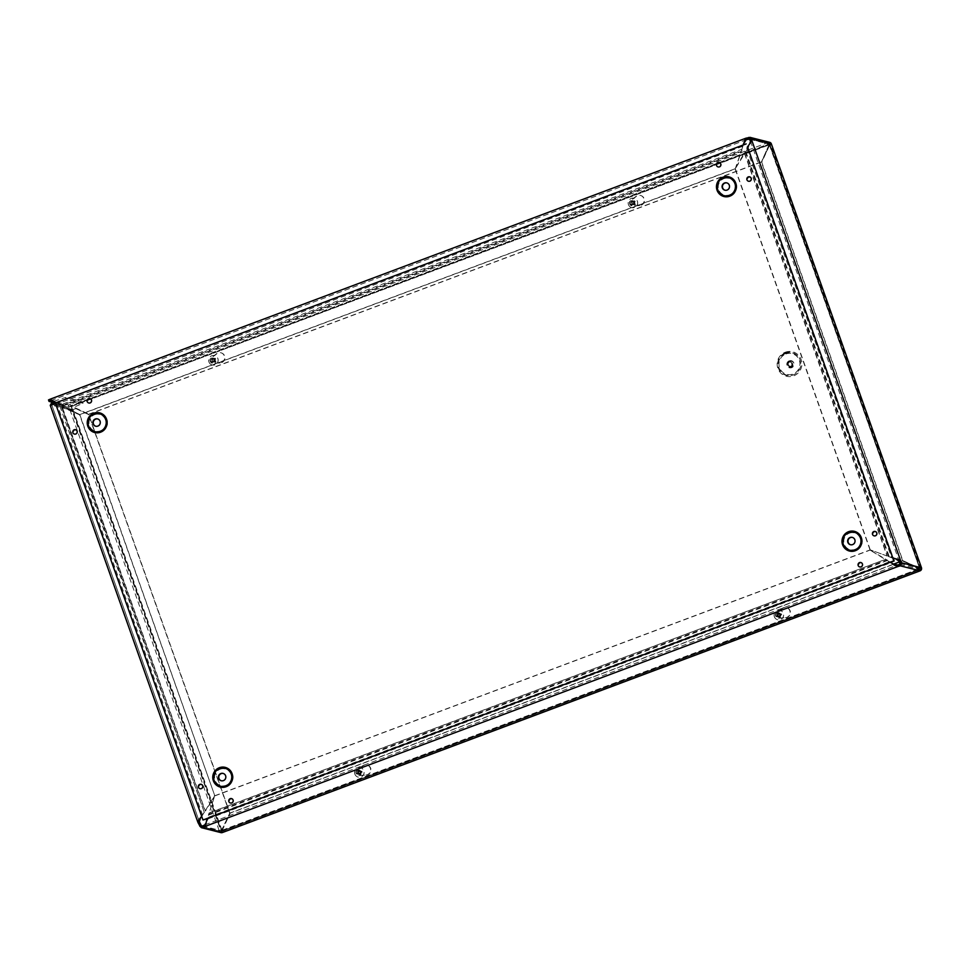 <?xml version="1.0" encoding="UTF-8"?>
<svg xmlns="http://www.w3.org/2000/svg" width="970" height="970" viewBox="0 0 970 970"><rect width="100%" height="100%" fill="white"/><g stroke="black" fill="none" stroke-linecap="round" stroke-linejoin="round"><path stroke-width="0.73" stroke-dasharray="4.85 3.64" d="M785.336 352.934A11.761 11.531 104.2 0 1 800.092 359.87A11.761 11.531 104.2 0 1 793.133 374.966A11.761 11.531 104.2 0 1 778.364 368.03A11.761 11.531 104.2 0 1 785.336 352.934M788.768 361.373A2.886 2.825 -75.8 0 0 789.022 366.866A2.886 2.825 -75.8 0 0 792.551 363.908A2.886 2.825 -75.8 0 0 788.768 361.373M789.034 362.125A2.085 2.037 -75.8 0 0 789.216 366.09A2.085 2.037 -75.8 0 0 791.762 363.956A2.085 2.037 -75.8 0 0 789.034 362.125M789.228 360.816A3.662 3.589 -75.8 0 0 788.113 367.072A3.662 3.589 -75.8 0 0 793.981 364.878A3.662 3.589 -75.8 0 0 789.228 360.816M746.488 143.996L55.69 403.12L203.348 820.087M893.2 558.271L747.494 146.834M206.962 818.728L890.799 562.224M751.204 178.48A1.891 1.855 -75.8 0 0 748.828 177.364A1.891 1.855 -75.8 0 0 747.712 179.789A1.891 1.855 -75.8 0 0 750.089 180.905A1.891 1.855 -75.8 0 0 751.204 178.48M720.795 164.185A1.891 1.855 -75.8 0 0 718.43 163.069A1.891 1.855 -75.8 0 0 717.303 165.494A1.891 1.855 -75.8 0 0 719.679 166.61A1.891 1.855 -75.8 0 0 720.795 164.185M876.783 533.1A1.891 1.855 -75.8 0 0 874.406 531.984A1.891 1.855 -75.8 0 0 873.291 534.409A1.891 1.855 -75.8 0 0 875.668 535.525A1.891 1.855 -75.8 0 0 876.783 533.1M862.439 564.176A1.891 1.855 -75.8 0 0 860.075 563.061A1.891 1.855 -75.8 0 0 858.959 565.486A1.891 1.855 -75.8 0 0 861.324 566.601A1.891 1.855 -75.8 0 0 862.439 564.176M233.115 800.25A1.891 1.855 -75.8 0 0 230.751 799.135A1.891 1.855 -75.8 0 0 229.635 801.547A1.891 1.855 -75.8 0 0 232 802.663A1.891 1.855 -75.8 0 0 233.115 800.25M202.706 785.942A1.891 1.855 -75.8 0 0 200.341 784.827A1.891 1.855 -75.8 0 0 199.226 787.252A1.891 1.855 -75.8 0 0 201.59 788.367A1.891 1.855 -75.8 0 0 202.706 785.942M77.139 431.335A1.891 1.855 -75.8 0 0 74.763 430.219A1.891 1.855 -75.8 0 0 73.647 432.644A1.891 1.855 -75.8 0 0 76.012 433.748A1.891 1.855 -75.8 0 0 77.139 431.335M91.471 400.246A1.891 1.855 -75.8 0 0 89.107 399.131A1.891 1.855 -75.8 0 0 87.991 401.556A1.891 1.855 -75.8 0 0 90.355 402.671A1.891 1.855 -75.8 0 0 91.471 400.246M88.791 402.999A2.267 2.219 104.2 0 1 87.215 400.27A2.267 2.219 104.2 0 1 89.895 398.609M74.447 434.087A2.267 2.219 104.2 0 1 72.883 431.347A2.267 2.219 104.2 0 1 75.563 429.686M200.026 788.707A2.267 2.219 104.2 0 1 198.45 785.967A2.267 2.219 104.2 0 1 201.142 784.306M230.436 803.002A2.267 2.219 104.2 0 1 228.859 800.262A2.267 2.219 104.2 0 1 231.551 798.601M859.76 566.941A2.267 2.219 104.2 0 1 858.183 564.2A2.267 2.219 104.2 0 1 860.863 562.539M874.091 535.852A2.267 2.219 104.2 0 1 872.527 533.112A2.267 2.219 104.2 0 1 875.207 531.451M718.115 166.937A2.267 2.219 104.2 0 1 716.539 164.209A2.267 2.219 104.2 0 1 719.219 162.548M748.525 181.232A2.267 2.219 104.2 0 1 746.948 178.504A2.267 2.219 104.2 0 1 749.628 176.843M220.154 769.21A8.645 8.475 104.2 0 1 230.993 774.303A8.645 8.475 104.2 0 1 225.889 785.397A8.645 8.475 104.2 0 1 215.037 780.292A8.645 8.475 104.2 0 1 220.154 769.21M221.366 780.777A3.783 3.71 -75.8 0 0 226.18 776.958A3.783 3.71 -75.8 0 0 223.221 773.454M94.611 414.687A8.645 8.475 104.2 0 1 105.451 419.78A8.645 8.475 104.2 0 1 100.346 430.874A8.645 8.475 104.2 0 1 89.495 425.769A8.645 8.475 104.2 0 1 94.611 414.687M95.824 426.266A3.783 3.71 -75.8 0 0 100.637 422.435A3.783 3.71 -75.8 0 0 97.679 418.931M849.38 533.173A8.645 8.475 104.2 0 1 860.232 538.277A8.645 8.475 104.2 0 1 855.116 549.372A8.645 8.475 104.2 0 1 844.264 544.267A8.645 8.475 104.2 0 1 849.38 533.173M850.593 544.752A3.783 3.71 -75.8 0 0 855.407 540.92A3.783 3.71 -75.8 0 0 852.448 537.428M723.838 178.662A8.645 8.475 104.2 0 1 734.69 183.754A8.645 8.475 104.2 0 1 729.573 194.849A8.645 8.475 104.2 0 1 718.721 189.744A8.645 8.475 104.2 0 1 723.838 178.662M725.051 190.229A3.783 3.71 -75.8 0 0 729.864 186.398A3.783 3.71 -75.8 0 0 726.906 182.906M360.452 771.635A1.855 1.819 104.2 0 1 358.282 774.084A1.855 1.819 104.2 0 1 356.972 771.841A1.855 1.819 104.2 0 1 360.452 771.635M360.755 771.708A1.855 1.819 -75.8 0 0 357.275 771.914A1.855 1.819 -75.8 0 0 360.379 773.587A1.855 1.819 -75.8 0 0 360.755 771.708M214.503 359.482A1.855 1.819 104.2 0 1 212.333 361.919A1.855 1.819 104.2 0 1 211.023 359.676A1.855 1.819 104.2 0 1 214.503 359.482M214.794 359.555A1.855 1.819 -75.8 0 0 211.327 359.749A1.855 1.819 -75.8 0 0 214.431 361.434A1.855 1.819 -75.8 0 0 214.794 359.555M779.953 614.277A1.855 1.819 104.2 0 1 777.782 616.726A1.855 1.819 104.2 0 1 776.473 614.483A1.855 1.819 104.2 0 1 779.953 614.277M780.256 614.349A1.855 1.819 -75.8 0 0 776.776 614.556A1.855 1.819 -75.8 0 0 779.88 616.229A1.855 1.819 -75.8 0 0 780.256 614.349M634.004 202.124A1.855 1.819 104.2 0 1 631.834 204.561A1.855 1.819 104.2 0 1 630.524 202.318A1.855 1.819 104.2 0 1 634.004 202.124M634.295 202.196A1.855 1.819 -75.8 0 0 630.827 202.39A1.855 1.819 -75.8 0 0 633.931 204.076A1.855 1.819 -75.8 0 0 634.295 202.196M201.699 816.352L205.07 811.029L200.814 817.31M204.331 812.436L61.013 406.006L56.03 404.708L57.072 404.211L59.934 406.26L79.625 414.833L214.782 795.727L205.373 811.102L62.104 406.527L59.934 406.26L204.331 812.436M743.408 144.069L741.153 151.429L743.287 144.979M62.929 406.03L741.456 151.502L735.199 168.913L80.025 414.675L61.656 405.569L742.123 150.326L741.577 149.404L61.11 404.648L61.656 405.569L57.703 402.501L54.065 401.277M56.102 402.744L80.025 414.675M742.862 146.227L57.982 403.69L57.703 402.501L742.705 145.548L742.862 146.227M60.734 404.757L60.019 404.272L61.11 404.648M747.288 147.173L746.754 148.507L748.125 148.095L749.543 144.227M895.322 558.659L893.043 557.35L891.672 557.762L892.837 558.187M889.15 556.295L745.76 151.381L744.293 152.908L745.166 151.756L888.556 556.671L887.029 555.98L891.672 557.762L746.754 148.507L744.851 152.423M887.186 556.016L869.981 549.772L887.029 555.98L744.293 152.908L735.114 168.95L748.125 148.095L893.043 557.35L890.763 556.962M55.508 403.52L57.072 404.211L202.633 815.249L201.59 815.746L56.03 404.708L54.817 403.217M206.198 822.596L208.15 818.838L207.556 817.564L207.059 818.474M890.605 562.066L889.89 561.618L890.496 562.879L892.497 563.655M885.792 559.241L890.496 562.879L208.15 818.838L209.108 812.921L207.556 817.564L889.89 561.618L887.174 560.587L887.113 559.787L208.914 814.182L214.709 795.764L209.108 812.921L885.792 559.241M209.168 813.563L208.974 814.982L887.174 560.587L869.872 550.002L885.852 559.253L209.399 812.993M79.625 414.833L61.607 406.43L205.07 811.029L214.479 795.655M735.199 168.913L741.153 151.429L62.626 405.957M215 795.837L870.175 550.075M214.709 795.764L869.872 550.002M52.028 401.883L71.174 406.721L71.695 408.176L83.056 403.277L82.535 401.81L71.174 406.721L69.913 409.764L219.378 831.169A2.352 2.304 -75.8 0 0 220.978 832.636M198.171 822.924L50.537 404.975M51.652 402.053L68.979 406.43L768.883 143.887A0.788 0.776 104.2 0 1 769.877 144.348L761.45 162.148L902.512 560.478L919.645 568.481L921.464 567.814M48.5 399.919L68.458 404.963L68.979 406.43M734.896 168.841L79.734 414.602M79.928 414.905L214.782 795.727M54.465 403.52L51.228 404.599M869.981 549.772L735.114 168.95M870.272 549.844L735.418 169.023M919.439 569.184L920.069 570.833L919.487 568.832L902.646 560.915L230.205 813.151L222.263 830.368L222.336 832.551L221.96 830.296L230.205 813.151M750.137 139.365L769.877 144.348L769.695 145.003L771.32 143.815L769.877 144.348L920.021 568.347A0.788 0.776 104.2 0 1 919.548 569.366L902.342 560.842L899.554 561.885M893.491 564.164L229.902 813.078M221.96 830.296L919.184 568.759L919.548 569.366L919.184 568.759L221.96 830.296L221.815 831.096A0.788 0.776 104.2 0 1 220.833 830.623L221.912 830.199L229.854 812.981L88.791 414.651L75.951 408.612L70.386 410.419M68.458 404.963L70.155 404.32L72.119 406.369L88.961 414.287L71.816 406.297L769.343 144.833L768.361 142.42L70.155 404.32L71.816 406.297L769.04 144.76L761.401 162.051L769.04 144.76M88.658 414.214L761.098 161.978M88.961 414.287L761.401 162.051M769.719 142.347A2.352 2.304 -75.8 0 0 768.361 142.42L768.919 144.094M900.281 563.364L920.021 568.347L902.512 560.478M769.392 144.93L919.645 568.481L769.695 145.003L761.753 162.22L902.803 560.563M73.017 409.716L221.912 830.199L219.378 831.169L221.621 830.126L229.854 812.981M75.951 408.612L71.828 409.873L71.695 408.176L53.629 403.617M75.66 408.528L88.791 414.651M199.856 826.234L219.378 831.169L220.833 830.623L71.828 409.873M229.563 812.909L88.5 414.566M70.167 410.358L71.61 409.813M50.67 405.436L52.113 404.89M52.55 403.35L51.956 404.332L71.356 409.231L69.913 409.764L50.513 404.866M53.993 401.24L65.451 397.494L65.972 398.961L55.545 402.368M83.056 403.277L65.972 398.961M82.535 401.81L65.451 397.494M785.688 617.72A5.117 5.02 -75.8 0 0 786.634 607.644A5.117 5.02 -75.8 0 0 782.426 608.493L777.006 612.531A3.152 3.092 -75.8 0 0 779.019 618.217L785.409 617.647L778.74 618.145A3.152 3.092 104.2 0 1 776.727 612.458L782.147 608.42A5.117 5.02 104.2 0 1 790.089 612.979A5.117 5.02 104.2 0 1 785.409 617.647M639.46 205.482L632.779 205.979A3.152 3.092 104.2 0 1 630.779 200.305L636.187 196.267A5.117 5.02 104.2 0 1 644.141 200.814A5.117 5.02 104.2 0 1 639.46 205.482L639.739 205.555A5.117 5.02 -75.8 0 0 640.673 195.491A5.117 5.02 -75.8 0 0 636.478 196.34L631.058 200.378A3.152 3.092 -75.8 0 0 633.07 206.052L639.739 205.555M366.187 775.078A5.117 5.02 -75.8 0 0 367.133 765.003A5.117 5.02 -75.8 0 0 362.925 765.851L357.506 769.889A3.152 3.092 -75.8 0 0 359.518 775.576L365.908 775.006L359.239 775.503A3.152 3.092 104.2 0 1 357.227 769.816L362.647 765.779A5.117 5.02 104.2 0 1 370.588 770.338A5.117 5.02 104.2 0 1 365.908 775.006M219.96 362.841L213.279 363.338A3.152 3.092 104.2 0 1 211.278 357.663L216.686 353.626A5.117 5.02 104.2 0 1 224.64 358.172A5.117 5.02 104.2 0 1 219.96 362.841L220.238 362.913A5.117 5.02 -75.8 0 0 221.172 352.85A5.117 5.02 -75.8 0 0 216.977 353.698L211.557 357.736A3.152 3.092 -75.8 0 0 213.57 363.411L220.238 362.913M221.839 831.532L921.015 569.269L770.35 143.815L71.186 406.078L221.56 831.46L921.015 569.269M920.724 569.196L770.35 143.815M770.071 143.742L71.186 406.078M70.895 406.006L221.56 831.46M629.991 203.724A1.661 1.637 104.2 0 1 630.185 201.057A1.661 1.637 104.2 0 1 632.185 203.651A1.661 1.637 104.2 0 1 629.991 203.724M630.257 204.173A2.073 2.025 -75.8 0 0 633.386 203.53A2.073 2.025 -75.8 0 0 630.5 200.851A2.073 2.025 -75.8 0 0 630.257 204.173M634.198 201.336A2.073 2.025 -75.8 0 0 631.07 201.978A2.073 2.025 -75.8 0 0 632.367 204.912A2.073 2.025 -75.8 0 0 634.198 201.336M632.185 204.367A1.637 1.601 -75.8 0 1 631.712 203.967L632.501 203.348L631.579 202.136A1.637 1.601 -75.8 0 1 631.979 201.663L633.228 202.136L634.55 200.754A2.595 2.546 104.2 0 1 635.241 201.36A6.402 1.661 -47 0 1 634.21 202.718L634.247 203.203A6.402 1.079 -142.5 0 1 635.459 204.294L634.368 203.736A1.637 1.601 -75.8 0 1 633.968 204.209L632.573 203.7L631.979 205.264A2.595 2.546 104.2 0 1 631.276 204.658M631.979 201.663L631.664 201.008A6.402 1.14 -139.3 0 1 633.046 202.16L634.55 200.754M631.058 201.724A2.595 2.546 104.2 0 1 631.664 201.008M633.774 201.505A1.637 1.601 -75.8 0 1 634.235 201.918L635.241 201.36M633.968 204.209L633.18 203.942A6.402 1.697 -50.3 0 1 631.979 205.264M635.459 204.294A2.595 2.546 104.2 0 1 634.865 205.01M634.235 201.918L633.604 202.463L634.368 203.736M631.712 203.967L632.501 203.348L631.579 202.136M632.197 203.373L632.137 202.597L632.197 203.373M629.772 206.61A4.85 4.753 -75.8 0 0 637.084 205.106A4.85 4.753 -75.8 0 0 634.065 198.219A4.85 4.753 -75.8 0 0 629.772 206.61M629.845 206.634A4.85 4.753 -75.8 0 0 637.157 205.131A4.85 4.753 -75.8 0 0 634.125 198.232A4.85 4.753 -75.8 0 0 629.845 206.634M775.479 615.186A1.661 1.637 104.2 0 1 778.413 613.743A1.661 1.637 104.2 0 1 777.831 616.047A1.661 1.637 104.2 0 1 775.479 615.186M775.624 615.465A2.073 2.025 -75.8 0 0 779.043 616.12A2.073 2.025 -75.8 0 0 776.461 613.004A2.073 2.025 -75.8 0 0 775.624 615.465M780.741 614.349A2.073 2.025 -75.8 0 0 777.322 613.695A2.073 2.025 -75.8 0 0 778.316 617.078A2.073 2.025 -75.8 0 0 780.741 614.349M777.552 615.95A1.637 1.601 -75.8 0 1 777.346 615.356L778.619 614.604L778.11 613.695A1.637 1.601 -75.8 0 1 778.68 613.489L779.516 614.556L781.42 613.84A2.595 2.546 104.2 0 1 781.723 614.725A6.402 1.225 -17.1 0 1 780.195 615.344L780.001 615.78A6.402 1.576 -112.8 0 1 780.498 617.393L779.747 616.496A1.637 1.601 -75.8 0 1 779.177 616.714L778.182 615.586L777.006 616.496A2.595 2.546 104.2 0 1 776.703 615.611M778.68 613.489L778.801 612.616A6.402 1.613 -109.5 0 1 779.468 614.277L781.42 613.84M777.94 612.943A2.595 2.546 104.2 0 1 778.801 612.616M780.304 614.252A1.637 1.601 -75.8 0 1 780.523 614.834L781.723 614.725M779.177 616.714L778.716 615.901A6.402 1.285 -20.3 0 1 777.006 616.496M780.498 617.393A2.595 2.546 104.2 0 1 779.625 617.72M780.523 614.834L779.674 615.029L779.747 616.496M779.14 616.108L778.182 615.586L779.14 616.108M777.346 615.356L778.11 613.695M779.468 614.277L778.813 614.228L779.468 614.277M774.351 616.75A4.85 4.753 -75.8 0 0 782.341 618.29A4.85 4.753 -75.8 0 0 780.013 610.372A4.85 4.753 -75.8 0 0 774.351 616.75M774.424 616.762A4.85 4.753 -75.8 0 0 782.414 618.314A4.85 4.753 -75.8 0 0 780.086 610.385A4.85 4.753 -75.8 0 0 774.424 616.762M210.49 361.082A1.661 1.637 104.2 0 1 210.684 358.415A1.661 1.637 104.2 0 1 212.685 361.01A1.661 1.637 104.2 0 1 210.49 361.082M210.757 361.531A2.073 2.025 -75.8 0 0 213.885 360.888A2.073 2.025 -75.8 0 0 210.999 358.209A2.073 2.025 -75.8 0 0 210.757 361.531M214.697 358.694A2.073 2.025 -75.8 0 0 211.569 359.337A2.073 2.025 -75.8 0 0 212.866 362.271A2.073 2.025 -75.8 0 0 214.697 358.694M212.685 361.725A1.637 1.601 -75.8 0 1 212.212 361.325L213 360.707L212.078 359.494A1.637 1.601 -75.8 0 1 212.478 359.021L213.727 359.494L215.049 358.112A2.595 2.546 104.2 0 1 215.74 358.718A6.402 1.661 -47 0 1 214.709 360.076L214.746 360.561A6.402 1.079 -142.5 0 1 215.958 361.652L214.867 361.095A1.637 1.601 -75.8 0 1 214.467 361.567L213.073 361.058L212.478 362.622A2.595 2.546 104.2 0 1 211.775 362.016M212.478 359.021L212.163 358.366A6.402 1.14 -139.3 0 1 213.545 359.518L215.049 358.112M211.557 359.082A2.595 2.546 104.2 0 1 212.163 358.366M214.273 358.864A1.637 1.601 -75.8 0 1 214.734 359.276L215.74 358.718M214.467 361.567L213.679 361.301A6.402 1.697 -50.3 0 1 212.478 362.622M215.958 361.652A2.595 2.546 104.2 0 1 215.364 362.368M214.734 359.276L214.152 360.597L214.867 361.095M212.212 361.325L213 360.707L212.078 359.494M212.697 360.731L212.636 359.955L212.697 360.731M210.272 363.968A4.85 4.753 -75.8 0 0 217.583 362.465A4.85 4.753 -75.8 0 0 214.552 355.578A4.85 4.753 -75.8 0 0 210.272 363.968M210.344 363.992A4.85 4.753 -75.8 0 0 217.656 362.489A4.85 4.753 -75.8 0 0 214.625 355.59A4.85 4.753 -75.8 0 0 210.344 363.992M355.978 772.544A1.661 1.637 104.2 0 1 358.912 771.101A1.661 1.637 104.2 0 1 358.33 773.405A1.661 1.637 104.2 0 1 355.978 772.544M356.123 772.823A2.073 2.025 -75.8 0 0 359.543 773.478A2.073 2.025 -75.8 0 0 356.96 770.362A2.073 2.025 -75.8 0 0 356.123 772.823M361.24 771.708A2.073 2.025 -75.8 0 0 357.821 771.053A2.073 2.025 -75.8 0 0 358.815 774.436A2.073 2.025 -75.8 0 0 361.24 771.708M358.051 773.308A1.637 1.601 -75.8 0 1 357.845 772.714L359.118 771.962L358.609 771.053A1.637 1.601 -75.8 0 1 359.179 770.847L360.015 771.914L361.919 771.198A2.595 2.546 104.2 0 1 362.222 772.084A6.402 1.225 -17.1 0 1 360.695 772.702L360.5 773.138A6.402 1.576 -112.8 0 1 360.998 774.751L360.246 773.854A1.637 1.601 -75.8 0 1 359.676 774.072L358.682 772.944L357.506 773.854A2.595 2.546 104.2 0 1 357.202 772.969M359.179 770.847L359.3 769.974A6.402 1.613 -109.5 0 1 359.967 771.635L361.919 771.198M358.439 770.301A2.595 2.546 104.2 0 1 359.3 769.974M360.804 771.611A1.637 1.601 -75.8 0 1 361.01 772.193L362.222 772.084M359.676 774.072L359.215 773.26A6.402 1.285 -20.3 0 1 357.506 773.854M360.998 774.751A2.595 2.546 104.2 0 1 360.125 775.078M361.01 772.193L360.173 772.387L360.246 773.854M359.64 773.466L358.682 772.944L359.64 773.466M357.845 772.714L358.609 771.053M359.967 771.635L359.312 771.587L359.967 771.635M354.85 774.109A4.85 4.753 -75.8 0 0 362.841 775.648A4.85 4.753 -75.8 0 0 360.513 767.731A4.85 4.753 -75.8 0 0 354.85 774.109M354.923 774.121A4.85 4.753 -75.8 0 0 362.913 775.673A4.85 4.753 -75.8 0 0 360.585 767.743A4.85 4.753 -75.8 0 0 354.923 774.121M785.906 353.989A10.694 10.476 104.2 0 1 799.316 360.294A10.694 10.476 104.2 0 1 792.999 374.02A10.694 10.476 104.2 0 1 779.577 367.703A10.694 10.476 104.2 0 1 785.906 353.989M789.059 360.961A3.456 3.395 -75.8 0 0 788.016 366.854A3.456 3.395 -75.8 0 0 793.545 364.781A3.456 3.395 -75.8 0 0 789.059 360.961M785.348 352.207A12.61 12.367 104.2 0 1 801.717 366.151A12.61 12.367 104.2 0 1 781.541 373.717A12.61 12.367 104.2 0 1 785.348 352.207M785.87 353.347A11.434 11.216 -75.8 0 0 782.414 372.844A11.434 11.216 -75.8 0 0 800.711 365.981A11.434 11.216 -75.8 0 0 785.87 353.347M790.429 361.276L789.144 361.47A2.886 2.825 -75.8 0 0 789.374 366.963A2.886 2.825 -75.8 0 0 792.914 364.005A2.886 2.825 -75.8 0 0 789.131 361.47C786.658 362.828 786.743 364.659 789.374 366.963L789.022 366.866M790.829 366.126A2.085 2.037 -75.8 0 0 790.647 362.162A2.085 2.037 -75.8 0 0 788.089 364.296A2.085 2.037 -75.8 0 0 790.829 366.126M219.717 767.816A10.149 9.942 104.2 0 1 232.448 773.805A10.149 9.942 104.2 0 1 226.446 786.815A10.149 9.942 104.2 0 1 213.703 780.826A10.149 9.942 104.2 0 1 219.717 767.816M848.944 531.79A10.149 9.942 104.2 0 1 861.675 537.768A10.149 9.942 104.2 0 1 855.673 550.79A10.149 9.942 104.2 0 1 842.942 544.8A10.149 9.942 104.2 0 1 848.944 531.79M723.402 177.267A10.149 9.942 104.2 0 1 736.133 183.257A10.149 9.942 104.2 0 1 730.131 196.267A10.149 9.942 104.2 0 1 717.4 190.278A10.149 9.942 104.2 0 1 723.402 177.267M94.175 413.293A10.149 9.942 104.2 0 1 106.906 419.282A10.149 9.942 104.2 0 1 100.904 432.293A10.149 9.942 104.2 0 1 88.161 426.303A10.149 9.942 104.2 0 1 94.175 413.293M768.883 143.887L750.004 139.122M50.949 400.574L746.269 139.753M199.347 821.638L51.737 404.793L199.432 821.978M744.584 152.981L887.332 556.053M750.477 141.256L899.226 561.29M204.84 824.839L897.505 565.025M746.318 138.079L49.979 399.276M899.82 564.382L919.548 569.366L221.815 831.096L202.281 826.161M72.714 409.643L221.621 830.126M748.634 137.437L768.361 142.42M202.609 826.028L220.833 830.623M631.446 204.452A2.328 2.279 -75.8 0 0 632.113 205.034M631.834 201.19A2.328 2.279 -75.8 0 0 631.252 201.881M635.035 201.554A2.328 2.279 -75.8 0 0 634.368 200.972M634.647 204.815A2.328 2.279 -75.8 0 0 635.229 204.124M634.21 202.718L633.604 202.463M776.934 615.526A2.328 2.279 -75.8 0 0 777.237 616.374M778.849 612.87A2.328 2.279 -75.8 0 0 778.025 613.185M781.456 614.798A2.328 2.279 -75.8 0 0 781.153 613.949M779.54 617.453A2.328 2.279 -75.8 0 0 780.365 617.15M780.001 615.78L779.346 615.744M211.945 361.81A2.328 2.279 -75.8 0 0 212.612 362.392M212.333 358.548A2.328 2.279 -75.8 0 0 211.751 359.239M215.534 358.912A2.328 2.279 -75.8 0 0 214.867 358.33M215.146 362.174A2.328 2.279 -75.8 0 0 215.728 361.483M214.709 360.076L214.103 359.821M357.433 772.884A2.328 2.279 -75.8 0 0 357.736 773.733M359.349 770.228A2.328 2.279 -75.8 0 0 358.524 770.544M361.955 772.156A2.328 2.279 -75.8 0 0 361.652 771.308M360.04 774.812A2.328 2.279 -75.8 0 0 360.864 774.509M360.5 773.138L359.846 773.102M789.216 366.09L789.628 366.199C787.749 364.55 787.688 363.229 789.471 362.222L790.235 362.053M742.402 147.864L742.596 146.943M54.381 401.41L53.689 400.986M206.331 822.245L206.137 823.142M888.411 561.084L889.138 561.642M769.343 143.863L749.628 138.88M50.743 400.634L746.512 139.656M221.851 831.084L919.548 569.366M920.736 568.08L919.621 568.359M920.021 568.335L769.901 144.384M221.16 830.405L220.105 830.89M201.845 826.185L221.366 831.12M633.374 200.911L632.088 200.584M632.367 204.912L631.082 204.597M779.334 613.064L778.049 612.737M778.316 617.078L777.031 616.75M213.873 358.269L212.588 357.942M212.866 362.271L211.581 361.955M359.834 770.422L358.548 770.095M358.815 774.436L357.53 774.109"/><path stroke-width="1.45" d="M890.799 562.224L894.146 560.963L893.2 558.271M747.494 146.834L893.794 560.866L202.985 820.002L55.338 403.023L746.136 143.899M202.985 820.002L206.962 818.728M88.561 398.67A2.267 2.219 -75.8 0 0 88.755 402.999A2.267 2.219 -75.8 0 0 91.544 400.671A2.267 2.219 -75.8 0 0 88.561 398.67M89.87 398.597L89.931 398.609A2.267 2.219 104.2 0 1 90.125 402.938A2.267 2.219 104.2 0 1 88.791 402.999M74.229 429.758A2.267 2.219 -75.8 0 0 74.423 434.075A2.267 2.219 -75.8 0 0 77.2 431.759A2.267 2.219 -75.8 0 0 74.229 429.758M75.587 429.698L75.539 429.686A2.267 2.219 104.2 0 1 75.781 434.014A2.267 2.219 104.2 0 1 74.447 434.087L74.484 434.087M199.796 784.366A2.267 2.219 -75.8 0 0 200.002 788.695A2.267 2.219 -75.8 0 0 202.779 786.367A2.267 2.219 -75.8 0 0 199.796 784.366M201.105 784.293L201.166 784.306A2.267 2.219 104.2 0 1 201.36 788.634A2.267 2.219 104.2 0 1 200.026 788.707M230.205 798.674A2.267 2.219 -75.8 0 0 230.411 802.99A2.267 2.219 -75.8 0 0 233.188 800.662A2.267 2.219 -75.8 0 0 230.205 798.674M231.575 798.613L231.515 798.601A2.267 2.219 104.2 0 1 231.769 802.93A2.267 2.219 104.2 0 1 230.436 803.002L230.411 802.99M859.529 562.6A2.267 2.219 -75.8 0 0 859.723 566.929A2.267 2.219 -75.8 0 0 862.512 564.601A2.267 2.219 -75.8 0 0 859.529 562.6M860.839 562.527L860.899 562.551A2.267 2.219 104.2 0 1 861.093 566.868A2.267 2.219 104.2 0 1 859.76 566.941L859.723 566.929M873.873 531.524A2.267 2.219 -75.8 0 0 874.067 535.84A2.267 2.219 -75.8 0 0 876.844 533.524A2.267 2.219 -75.8 0 0 873.873 531.524M875.231 531.463L875.182 531.451A2.267 2.219 104.2 0 1 875.425 535.792A2.267 2.219 104.2 0 1 874.091 535.852L874.128 535.864M717.885 162.608A2.267 2.219 -75.8 0 0 718.079 166.937A2.267 2.219 -75.8 0 0 720.855 164.609A2.267 2.219 -75.8 0 0 717.885 162.608M719.243 162.548L719.194 162.536A2.267 2.219 104.2 0 1 719.449 166.876A2.267 2.219 104.2 0 1 718.115 166.937L718.139 166.949M748.294 176.904A2.267 2.219 -75.8 0 0 748.488 181.232A2.267 2.219 -75.8 0 0 751.265 178.904A2.267 2.219 -75.8 0 0 748.294 176.904M749.652 176.843L749.604 176.831A2.267 2.219 104.2 0 1 749.859 181.172A2.267 2.219 104.2 0 1 748.525 181.232M223.221 773.454A3.783 3.71 -75.8 0 0 218.759 777.285A3.783 3.71 -75.8 0 0 221.366 780.777M223.367 780.62A3.783 3.71 -75.8 0 0 223.039 773.405A3.783 3.71 -75.8 0 0 218.408 777.285A3.783 3.71 -75.8 0 0 223.367 780.62M97.679 418.931A3.783 3.71 -75.8 0 0 93.217 422.762A3.783 3.71 -75.8 0 0 95.824 426.266M97.825 426.097A3.783 3.71 -75.8 0 0 97.497 418.882A3.783 3.71 -75.8 0 0 92.865 422.762A3.783 3.71 -75.8 0 0 97.825 426.097M852.448 537.428A3.783 3.71 -75.8 0 0 847.986 541.248A3.783 3.71 -75.8 0 0 850.593 544.752M852.594 544.594A3.783 3.71 -75.8 0 0 852.266 537.38A3.783 3.71 -75.8 0 0 847.635 541.26A3.783 3.71 -75.8 0 0 852.594 544.594M726.906 182.906A3.783 3.71 -75.8 0 0 722.444 186.725A3.783 3.71 -75.8 0 0 725.051 190.229M727.051 190.071A3.783 3.71 -75.8 0 0 726.724 182.857A3.783 3.71 -75.8 0 0 722.092 186.737A3.783 3.71 -75.8 0 0 727.051 190.071M54.065 401.277L51.277 400.525L49.021 401.386L48.5 399.919L49.979 399.276L50.949 400.574M49.979 399.276L56.102 402.744M743.287 144.979L745.372 138.54L750.016 137.364L751.58 138.831L746.827 139.547L746.318 138.079M746.269 139.753L743.408 144.069M899.226 561.29L900.669 560.757L901.724 562.83L900.342 565.849L899.226 561.29L895.322 558.659M222.445 832.515L202.803 827.628L202.281 826.161L204.84 824.839L205.361 826.307L201.469 827.701L220.978 832.636A2.352 2.304 -75.8 0 0 222.336 832.551L920.069 570.833A2.352 2.304 -75.8 0 0 921.464 567.814L771.32 143.815L751.58 138.831L751.92 140.723L750.477 141.256L748.634 137.437M892.837 558.187L898.681 559.435L900.669 560.757L751.92 140.723L747.288 147.173M749.543 144.227L750.477 141.256M200.814 817.31L199.335 821.566L200.329 823.639A3.807 0.618 -110.6 0 1 201.299 825.688L202.609 826.028M201.469 827.701L199.856 826.234A3.807 0.618 69.4 0 0 198.886 824.185L198.171 822.924L199.614 822.39L199.347 821.638M198.171 822.924L198.704 819.844L201.699 816.352M199.856 826.234L201.299 825.688M222.397 832.551L920.106 570.833L900.342 565.849L898.026 566.492L897.505 565.025L899.82 564.382M204.84 824.839L206.198 822.596M207.059 818.474L205.361 826.307L898.026 566.492L894.364 565.17L890.605 562.066M892.497 563.655L897.505 565.025M750.016 137.364L769.719 142.347A2.352 2.304 -75.8 0 1 771.32 143.815L921.5 567.814L901.724 562.83L900.281 563.364M50.537 404.975L52.028 401.883L51.956 404.332M50.294 405.339L55.508 403.52M49.021 401.386L51.652 402.053M899.554 561.885L893.491 564.164M51.228 404.599L50.513 404.866M55.545 402.368L52.55 403.35L53.629 403.617M52.028 401.883L53.993 401.24M219.608 768.543A9.263 9.082 -75.8 0 0 214.127 780.426A9.263 9.082 -75.8 0 0 225.755 785.894A9.263 9.082 -75.8 0 0 231.236 773.999A9.263 9.082 -75.8 0 0 219.608 768.543M219.353 767.719A10.149 9.942 104.2 0 1 232.521 778.934A10.149 9.942 104.2 0 1 216.286 785.021A10.149 9.942 104.2 0 1 219.353 767.719M93.811 413.208A10.149 9.942 104.2 0 1 106.979 424.411A10.149 9.942 104.2 0 1 90.743 430.498A10.149 9.942 104.2 0 1 93.811 413.208M723.038 177.171A10.149 9.942 104.2 0 1 736.206 188.386A10.149 9.942 104.2 0 1 719.97 194.473A10.149 9.942 104.2 0 1 723.038 177.171M848.58 531.693A10.149 9.942 104.2 0 1 861.748 542.909A10.149 9.942 104.2 0 1 845.513 548.996A10.149 9.942 104.2 0 1 848.58 531.693M94.066 414.02A9.263 9.082 -75.8 0 0 88.585 425.903A9.263 9.082 -75.8 0 0 100.213 431.371A9.263 9.082 -75.8 0 0 105.694 419.489A9.263 9.082 -75.8 0 0 94.066 414.02M848.835 532.506A9.263 9.082 -75.8 0 0 843.354 544.4A9.263 9.082 -75.8 0 0 854.982 549.857A9.263 9.082 -75.8 0 0 860.463 537.974A9.263 9.082 -75.8 0 0 848.835 532.506M723.293 177.983A9.263 9.082 -75.8 0 0 717.812 189.877A9.263 9.082 -75.8 0 0 729.44 195.346A9.263 9.082 -75.8 0 0 734.92 183.451A9.263 9.082 -75.8 0 0 723.293 177.983M50.003 399.264L50.537 400.731M747.3 137.837L747.821 139.304M901.142 561.606L899.699 562.151M751.835 139.971L750.392 140.504M198.886 824.185L200.329 823.639M204.512 826.828L203.991 825.361M899.008 566.237L898.487 564.77M750.004 139.122L749.143 138.904M743.335 144.578L743.553 143.73M892.109 563.315L892.824 563.825M197.953 822.499L50.222 405.29M50.197 399.179L745.954 138.189"/></g></svg>
